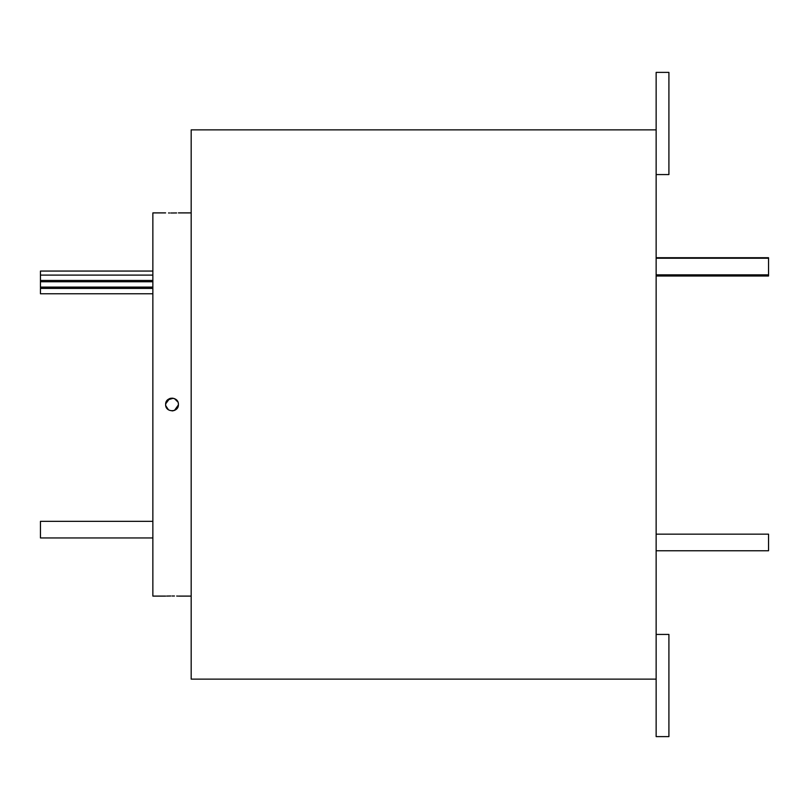 <?xml version="1.0" encoding="UTF-8"?>
<svg xmlns="http://www.w3.org/2000/svg" width="809" height="809" viewBox="0 0 809 809"><rect width="100%" height="100%" fill="white"/><g stroke="black" fill="none" stroke-linecap="round" stroke-linejoin="round"><path stroke-width="1.21" d="M656.139 534.162L768.55 534.162L768.55 550.767L656.139 550.767M656.139 257.727L768.55 257.727L768.55 276.011L656.139 276.011M152.861 293.768L40.45 293.768L40.45 288.409L152.861 288.409M152.861 287.66L40.45 287.66L40.45 271.055L152.861 271.055M152.861 537.945L40.45 537.945L40.45 521.34L152.861 521.34M170.77 213L172.024 213C163.782 212.888 163.782 212.888 172.024 213L176.635 212.949M168.535 212.969L169.566 212.989M178.395 404.945L174.461 410.406L172.014 410.891L173.268 410.76M174.471 410.396L175.563 409.809M177.353 408.009L177.919 406.947M178.395 404.055L178.405 404.5C178.799 412.742 165.238 412.742 165.633 404.5C165.238 396.279 178.789 396.248 178.405 404.5L178.283 405.744M177.919 406.957L176.584 408.96M166.118 406.937L165.663 405.127M170.77 596L166.664 596.071M172.024 596C163.782 596.112 163.782 596.112 172.024 596C180.255 596.112 180.255 596.112 172.024 596L174.461 596.011M165.754 405.744L168.474 409.809M656.139 129.865L191.177 129.865L191.177 679.135L656.139 679.135M656.139 174.572L668.912 174.572L668.912 72.385L656.139 72.385L656.139 736.615L668.912 736.615L668.912 634.428L656.139 634.428M172.024 213C180.255 212.888 180.255 212.888 172.024 213M177.909 402.033L174.441 398.594L176.544 399.99M172.226 398.119L169.587 398.594L165.663 403.863M165.633 212.898L152.861 212.898L152.861 596.102L165.633 596.102M177.687 596.081L176.675 596.051M165.633 404.5L166.118 402.053M166.705 400.951L168.525 399.161M169.577 398.594L170.77 398.24M167.503 399.99L173.268 398.24M177.363 401.001L177.919 402.053M177.333 400.951L176.534 399.98M768.55 258.233L656.139 258.233M40.45 281.734L152.861 281.734M40.45 275.1L152.861 275.1M191.177 212.898L178.405 212.898M191.177 596.102L178.405 596.102M40.45 280.46L152.861 280.46M40.45 287.094L152.861 287.094M768.55 274.838L656.139 274.838"/></g></svg>
